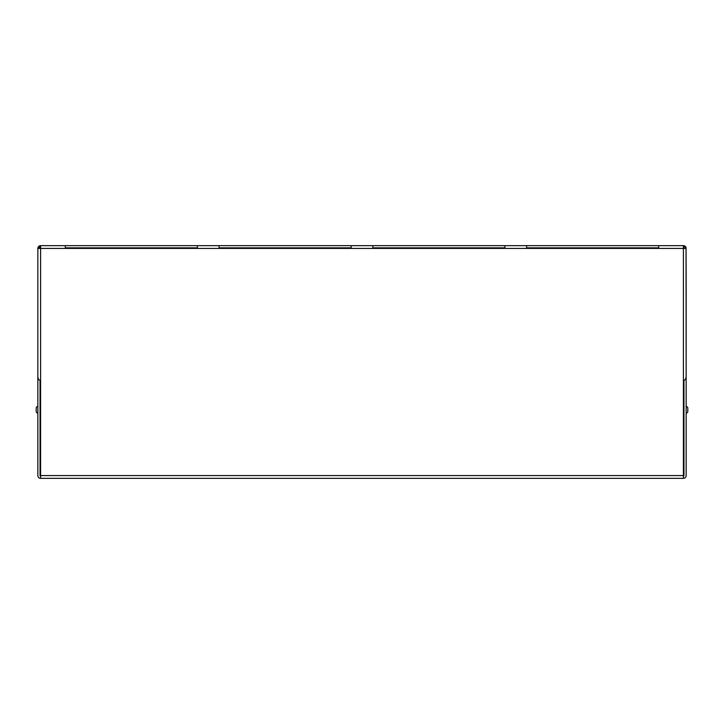 <?xml version="1.0" encoding="UTF-8"?>
<svg xmlns="http://www.w3.org/2000/svg" width="724" height="724" viewBox="0 0 724 724"><rect width="100%" height="100%" fill="white"/><g stroke="black" fill="none" stroke-linecap="round" stroke-linejoin="round"><path stroke-width="1.09" d="M658.686 247.861L526.61 247.861L658.686 247.861M504.927 247.861L372.842 247.861L504.927 247.861M351.158 247.861L219.073 247.861L351.158 247.861M197.39 247.861L65.314 247.861L197.39 247.861M683.402 475.587L683.402 478.338L40.598 478.338L40.598 475.587L683.402 475.587L683.402 248.413L40.598 248.413L40.598 245.662L65.314 245.662L65.314 248.413M40.598 246.893L37.965 248.413L37.847 249.192L37.847 376.561C38.028 378.933 38.942 380.245 40.598 380.489L40.598 475.587M686.153 276.478L686.035 247.635A2.697 1.91 180 0 0 683.402 246.115L683.402 246.893A2.697 1.91 0 0 1 686.035 248.413L686.153 376.561C685.972 378.933 685.058 380.245 683.402 380.489M683.945 385.331L683.402 385.331M686.153 277.582L686.153 475.587A2.751 2.751 0 0 1 683.402 478.338M40.598 478.338A2.751 2.751 0 0 1 37.847 475.587L37.847 277.582M40.598 385.331L40.055 385.331M687.8 408.119A1.647 1.647 0 0 0 686.153 406.472A1.647 1.647 0 0 1 687.8 408.119L687.8 411.422A1.647 1.647 0 0 1 686.153 413.069M683.402 476.139A0.552 0.552 0 0 0 683.945 475.587L683.945 380.408M40.598 476.139A0.552 0.552 0 0 1 40.055 475.587L40.055 380.408M37.847 276.478L37.847 248.413L37.965 247.635L40.598 246.115M37.847 406.472A1.647 1.647 0 0 0 36.2 408.119L36.2 411.422A1.647 1.647 0 0 0 37.847 413.069A1.647 1.647 0 0 1 36.2 411.422M658.686 248.413L658.686 245.662L683.402 245.662A2.751 2.751 0 0 1 686.035 247.635M686.035 248.413L683.402 248.413L683.402 246.893M197.39 248.413L197.39 245.662L219.073 245.662L219.073 248.413M351.158 248.413L351.158 245.662L372.842 245.662L372.842 248.413M504.927 248.413L504.927 245.662L526.61 245.662L526.61 248.413M37.965 248.413L40.598 248.413L40.598 380.489M37.965 247.635A2.751 2.751 0 0 1 40.598 245.662M526.61 245.662L658.686 245.662M372.842 245.662L504.927 245.662M219.073 245.662L351.158 245.662M65.314 245.662L197.39 245.662M683.402 246.115L683.402 245.662"/></g></svg>
